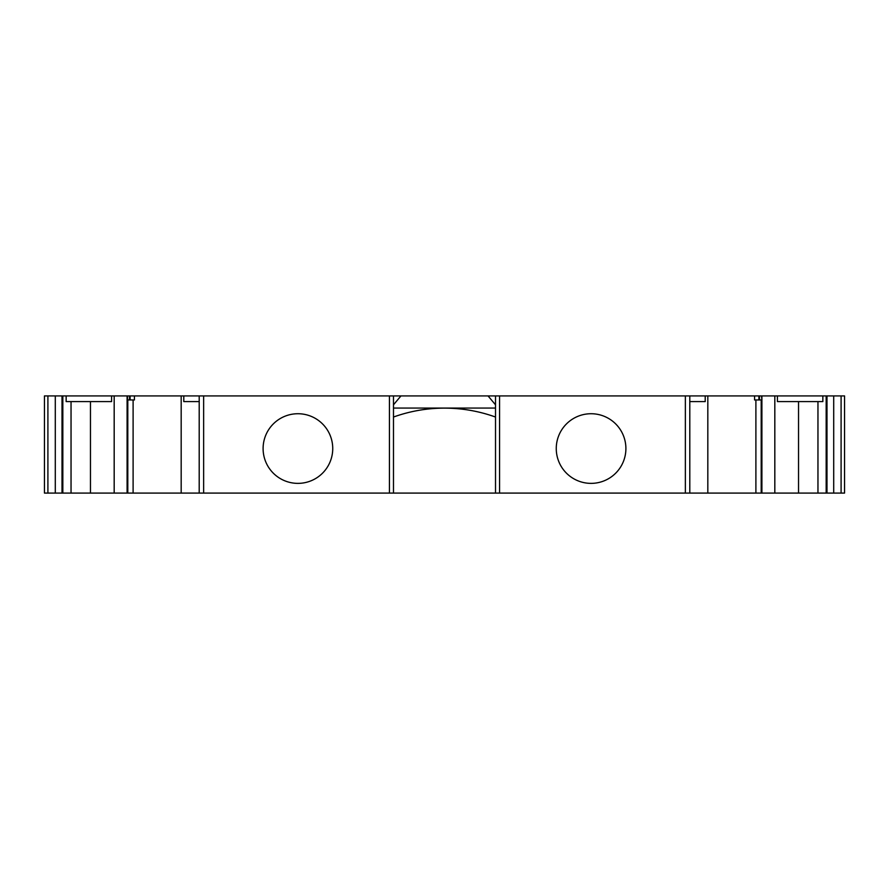 <?xml version="1.0" encoding="UTF-8"?>
<svg xmlns="http://www.w3.org/2000/svg" width="889" height="889" viewBox="0 0 889 889"><rect width="100%" height="100%" fill="white"/><g stroke="black" fill="none" stroke-linecap="round" stroke-linejoin="round"><path stroke-width="1.33" d="M689.797 395.916L689.797 493.084L685.363 493.084L685.363 395.916L754.572 395.916L754.572 399.961L758.895 399.961L758.895 395.916L844.55 395.916L844.55 493.084L841.094 493.084L841.094 395.916M47.906 395.916L47.906 493.084L44.45 493.084L44.45 395.916L62.83 395.916L62.83 493.084L389.438 493.084L389.438 395.916L203.637 395.916L203.637 493.084M297.926 413.729A34.827 34.827 0 0 0 263.1 448.545A34.827 34.827 0 0 0 297.926 483.372A34.827 34.827 0 0 0 332.742 448.545A34.827 34.827 0 0 0 297.926 413.729M591.074 413.729A34.827 34.827 0 0 0 556.258 448.545A34.827 34.827 0 0 0 591.074 483.372A34.827 34.827 0 0 0 625.9 448.545A34.827 34.827 0 0 0 591.074 413.729M127.805 399.961L127.805 493.084M62.83 395.916L203.637 395.916M685.363 395.916L389.438 395.916M754.572 395.916L758.895 395.916M689.797 493.084L841.094 493.084M685.363 493.084L495.517 493.084L495.517 395.916M389.438 493.084L495.517 493.084M47.906 493.084L62.83 493.084M181.178 395.916L181.178 493.084M199.203 401.584L183.79 401.584L183.79 395.916M66.153 395.916L66.153 401.584L111.581 401.584L111.581 395.916M114.181 395.916L114.181 493.084M90.467 401.584L90.467 493.084M71.042 493.084L71.042 401.584M777.419 395.916L777.419 401.584L822.847 401.584L822.847 395.916M817.958 401.584L817.958 493.084M774.819 395.916L774.819 493.084M798.533 493.084L798.533 401.584M689.797 401.584L705.21 401.584L705.21 395.916M707.822 395.916L707.822 493.084M133.106 399.961L133.106 493.084M761.906 399.961L761.495 395.916M755.894 399.961L755.894 493.084M495.517 404.817L488.039 395.916M400.961 395.916L393.483 404.817M393.483 417.041A150.552 150.552 0 0 1 495.517 417.041M393.483 493.084L393.483 395.916M499.562 493.084L499.562 395.916M393.483 408.062L495.517 408.062M62.008 395.916L62.008 493.084M127.505 395.916L127.505 399.961L134.428 399.961L134.428 395.916M826.992 395.916L826.992 493.084M758.895 399.961L761.495 399.961M127.094 395.916L127.094 493.084M55.296 395.916L55.296 493.084M833.704 395.916L833.704 493.084M761.906 395.916L761.906 493.084M759.484 399.961L759.484 395.916M129.516 399.961L129.516 395.916M199.203 395.916L199.203 493.084M826.17 395.916L826.17 493.084M761.195 399.961L761.195 493.084M130.105 399.961L130.105 395.916"/></g></svg>
